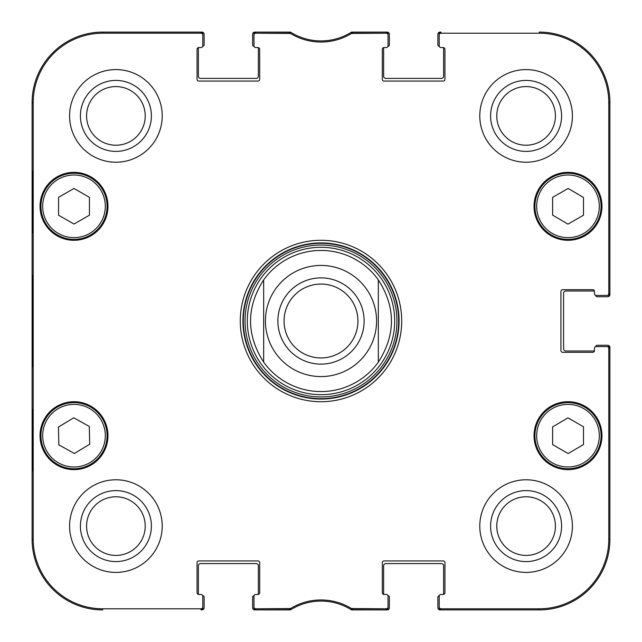<?xml version="1.0" encoding="UTF-8"?>
<svg xmlns="http://www.w3.org/2000/svg" width="642" height="642" viewBox="0 0 642 642"><rect width="100%" height="100%" fill="white"/><g stroke="black" fill="none" stroke-linecap="round" stroke-linejoin="round"><path stroke-width="0.96" d="M595.784 346.64L595.784 346.584A1.324 1.324 0 0 1 597.108 345.26L607.693 345.26A2.207 2.207 0 0 1 609.9 347.466L609.9 539.328A70.572 70.572 0 0 1 539.328 609.9L440.091 609.9A2.207 2.207 0 0 1 437.884 607.693L437.884 597.108A1.324 1.324 0 0 1 439.208 595.784L439.264 595.784M594.46 350.548A1.766 1.766 0 0 1 594.404 350.989L565.795 350.989A2.207 2.207 0 0 1 563.588 348.791L563.588 293.209A2.207 2.207 0 0 1 565.795 291.011L594.404 291.011A1.766 1.766 0 0 1 594.46 291.452A1.766 1.766 0 0 0 592.694 289.686L562.705 289.686A1.766 1.766 0 0 0 560.939 291.452L560.939 350.548A1.766 1.766 0 0 0 562.705 352.314L592.694 352.314A1.766 1.766 0 0 0 594.46 350.548L594.46 348.349A1.766 1.766 0 0 1 596.225 346.584L607.019 346.584A1.766 1.766 0 0 1 608.785 348.349L608.785 539.328A69.456 69.456 0 0 1 539.328 608.785L440.974 608.785A1.766 1.766 90 0 1 439.208 607.019L439.208 608.135A1.766 1.766 90 0 0 440.974 609.9L539.328 609.9A70.572 70.572 0 0 0 609.9 539.328L609.9 348.349A1.766 1.766 0 0 0 608.135 346.584L607.019 346.584M595.784 295.36L595.784 295.416A1.324 1.324 0 0 0 597.108 296.74L607.693 296.74A2.207 2.207 0 0 0 609.9 294.534L609.9 102.672A70.572 70.572 0 0 0 539.328 32.1A70.572 70.572 0 0 1 609.9 102.672L608.785 102.672L608.785 293.651A1.766 1.766 -0 0 1 607.019 295.416L608.135 295.416A1.766 1.766 0 0 0 609.9 293.651L609.9 102.672M439.264 46.216L439.208 46.216A1.324 1.324 0 0 1 437.884 44.892L437.884 34.307A2.207 2.207 0 0 1 440.091 32.1L440.974 32.1A1.766 1.766 -90 0 0 439.208 33.866L439.208 34.981A1.766 1.766 -90 0 1 440.974 33.215L539.328 33.215A69.456 69.456 0 0 1 608.785 102.672M443.173 47.54A1.766 1.766 0 0 1 443.614 47.596L443.614 76.205A2.207 2.207 0 0 1 441.415 78.412L385.834 78.412A2.207 2.207 0 0 1 383.635 76.205L383.635 47.596A1.766 1.766 0 0 1 384.077 47.54A1.766 1.766 0 0 0 382.311 49.306L382.311 79.295A1.766 1.766 0 0 0 384.077 81.061L443.173 81.061A1.766 1.766 0 0 0 444.938 79.295L444.938 49.306A1.766 1.766 0 0 0 443.173 47.54L440.974 47.54A1.766 1.766 0 0 1 439.208 45.775L439.208 34.981M387.985 46.216L388.041 46.216A1.324 1.324 0 0 0 389.365 44.892L389.365 34.307A2.207 2.207 0 0 0 387.158 32.1L351.559 32.1A57.339 57.339 0 0 1 290.441 32.1L254.842 32.1A2.207 2.207 0 0 0 252.635 34.307L252.635 44.892A1.324 1.324 0 0 0 253.959 46.216L254.015 46.216M257.923 47.54A1.766 1.766 0 0 1 258.365 47.596L258.365 76.205A2.207 2.207 0 0 1 256.166 78.412L200.585 78.412A2.207 2.207 0 0 1 198.386 76.205L198.386 47.596A1.766 1.766 0 0 1 198.827 47.54A1.766 1.766 0 0 0 197.062 49.306L197.062 79.295A1.766 1.766 0 0 0 198.827 81.061L257.923 81.061A1.766 1.766 0 0 0 259.689 79.295L259.689 49.306A1.766 1.766 0 0 0 257.923 47.54L255.725 47.54A1.766 1.766 0 0 1 253.959 45.775L253.959 34.981A1.766 1.766 -90 0 1 255.725 33.215L290.537 33.472A58.454 58.454 0 0 0 351.463 33.472L386.275 33.215A1.766 1.766 -90 0 1 388.041 34.981L388.041 33.866A1.766 1.766 -90 0 0 386.275 32.1L351.134 32.365A57.339 57.339 0 0 1 290.866 32.365L255.725 32.1A1.766 1.766 -90 0 0 253.959 33.866L253.959 34.981M202.736 46.216L202.792 46.216A1.324 1.324 0 0 0 204.116 44.892L204.116 34.307A2.207 2.207 0 0 0 201.909 32.1L102.672 32.1A70.572 70.572 0 0 0 32.1 102.672A70.572 70.572 0 0 1 102.672 32.1L102.672 33.215L201.026 33.215A1.766 1.766 -90 0 1 202.792 34.981L202.792 33.866A1.766 1.766 -90 0 0 201.026 32.1L102.672 32.1M32.1 539.328L32.1 102.672L32.1 539.328A70.572 70.572 0 0 0 102.672 609.9A70.572 70.572 0 0 1 32.1 539.328L33.215 539.328L33.215 102.672A69.456 69.456 0 0 1 102.672 33.215M202.736 595.784L202.792 595.784A1.324 1.324 0 0 1 204.116 597.108L204.116 607.693A2.207 2.207 0 0 1 201.909 609.9L201.026 609.9A1.766 1.766 90 0 0 202.792 608.135L202.792 607.019A1.766 1.766 90 0 1 201.026 608.785L102.672 608.785A69.456 69.456 0 0 1 33.215 539.328M198.827 594.46A1.766 1.766 0 0 1 198.386 594.404L198.386 565.795A2.207 2.207 0 0 1 200.585 563.588L256.166 563.588A2.207 2.207 0 0 1 258.365 565.795L258.365 594.404A1.766 1.766 0 0 1 257.923 594.46A1.766 1.766 0 0 0 259.689 592.694L259.689 562.705A1.766 1.766 0 0 0 257.923 560.939L198.827 560.939A1.766 1.766 0 0 0 197.062 562.705L197.062 592.694A1.766 1.766 0 0 0 198.827 594.46L201.026 594.46A1.766 1.766 0 0 1 202.792 596.225L202.792 607.019M254.015 595.784L253.959 595.784A1.324 1.324 0 0 0 252.635 597.108L252.635 607.693A2.207 2.207 0 0 0 254.842 609.9L290.441 609.9A57.339 57.339 0 0 1 351.559 609.9L387.158 609.9A2.207 2.207 0 0 0 389.365 607.693L389.365 597.108A1.324 1.324 0 0 0 388.041 595.784L387.985 595.784M384.077 594.46A1.766 1.766 0 0 1 383.635 594.404L383.635 565.795A2.207 2.207 0 0 1 385.834 563.588L441.415 563.588A2.207 2.207 0 0 1 443.614 565.795L443.614 594.404A1.766 1.766 0 0 1 443.173 594.46A1.766 1.766 0 0 0 444.938 592.694L444.938 562.705A1.766 1.766 0 0 0 443.173 560.939L384.077 560.939A1.766 1.766 0 0 0 382.311 562.705L382.311 592.694A1.766 1.766 0 0 0 384.077 594.46L386.275 594.46A1.766 1.766 0 0 1 388.041 596.225L388.041 607.019A1.766 1.766 90 0 1 386.275 608.785L351.463 608.528A58.454 58.454 0 0 0 290.537 608.528L255.725 608.785A1.766 1.766 90 0 1 253.959 607.019L253.959 608.135A1.766 1.766 90 0 0 255.725 609.9L290.866 609.635A57.339 57.339 0 0 1 351.134 609.635L386.275 609.9A1.766 1.766 90 0 0 388.041 608.135L388.041 607.019M357.947 321A36.947 36.947 0 0 1 302.526 352.996A36.947 36.947 0 0 1 302.526 289.004A36.947 36.947 0 0 1 357.947 321M364.118 321A43.118 43.118 0 0 0 299.437 283.66A43.118 43.118 0 0 0 299.437 358.34A43.118 43.118 0 0 0 364.118 321M263.661 279.864L263.661 362.136A70.572 70.572 0 0 0 378.339 362.136L378.339 279.864C395.825 307.285 395.825 334.715 378.339 362.136L378.339 279.864A70.572 70.572 0 0 0 263.661 279.864L263.661 362.136C246.175 334.715 246.175 307.285 263.661 279.864A70.572 70.572 0 0 1 378.339 279.864M440.974 594.46L443.173 594.46L440.974 594.46A1.766 1.766 0 0 0 439.208 596.225L439.208 607.019M594.46 293.651L594.46 291.452L594.46 293.651A1.766 1.766 0 0 0 596.225 295.416L607.019 295.416M386.275 47.54L384.077 47.54L386.275 47.54A1.766 1.766 0 0 0 388.041 45.775L388.041 34.981M201.026 47.54L198.827 47.54L201.026 47.54A1.766 1.766 0 0 0 202.792 45.775L202.792 34.981M255.725 594.46L257.923 594.46L255.725 594.46A1.766 1.766 0 0 0 253.959 596.225L253.959 607.019M107.96 206.323A33.962 33.962 0 0 1 57.018 235.734A33.962 33.962 0 0 1 57.018 176.911A33.962 33.962 0 0 1 107.96 206.323M601.963 206.323A33.962 33.962 0 0 1 551.021 235.734A33.962 33.962 0 0 1 551.021 176.911A33.962 33.962 0 0 1 601.963 206.323M601.963 435.677A33.962 33.962 0 0 1 551.021 465.089A33.962 33.962 0 0 1 551.021 406.266A33.962 33.962 0 0 1 601.963 435.677M107.96 435.677A33.962 33.962 0 0 1 57.018 465.089A33.962 33.962 0 0 1 57.018 406.266A33.962 33.962 0 0 1 107.96 435.677M162.217 115.905A46.312 46.312 0 0 1 92.745 156.014A46.312 46.312 0 0 1 92.745 75.796A46.312 46.312 0 0 1 162.217 115.905M572.407 115.905A46.312 46.312 0 0 1 502.943 156.014A46.312 46.312 0 0 1 502.943 75.796A46.312 46.312 0 0 1 572.407 115.905M572.407 526.095A46.312 46.312 0 0 1 502.943 566.204A46.312 46.312 0 0 1 502.943 485.986A46.312 46.312 0 0 1 572.407 526.095M162.217 526.095A46.312 46.312 0 0 1 92.745 566.204A46.312 46.312 0 0 1 92.745 485.986A46.312 46.312 0 0 1 162.217 526.095M240.285 321A80.715 80.715 0 0 0 361.358 390.898A80.715 80.715 0 0 0 361.358 251.102A80.715 80.715 0 0 0 240.285 321M86.582 115.905A29.315 29.315 0 0 1 130.559 90.514A29.315 29.315 0 0 1 130.559 141.296A29.315 29.315 0 0 1 86.582 115.905M86.582 526.095A29.315 29.315 0 0 1 130.559 500.704A29.315 29.315 0 0 1 130.559 551.486A29.315 29.315 0 0 1 86.582 526.095M496.78 526.095A29.315 29.315 0 0 1 540.757 500.704A29.315 29.315 0 0 1 540.757 551.486A29.315 29.315 0 0 1 496.78 526.095M496.78 115.905A29.315 29.315 0 0 1 540.757 90.514A29.315 29.315 0 0 1 540.757 141.296A29.315 29.315 0 0 1 496.78 115.905M552.626 444.665L552.626 426.874L567.969 417.87L583.498 426.769L583.498 444.553L568.154 453.557L552.626 444.665M584.437 406.972A33.079 33.079 0 0 0 534.922 435.79A33.079 33.079 0 0 0 584.637 464.27A33.079 33.079 0 0 0 584.437 406.972M583.562 408.505A31.314 31.314 0 0 0 536.68 435.79A31.314 31.314 0 0 0 583.747 462.746A31.314 31.314 0 0 0 583.562 408.505A31.314 31.314 0 0 1 583.747 462.746A31.314 31.314 0 0 1 536.68 435.79A31.314 31.314 0 0 1 583.562 408.505M89.439 215.198L73.999 224.042L58.566 215.198L58.566 197.303L73.999 188.459L89.439 197.303L89.439 215.198M40.919 206.323A33.079 33.079 0 0 0 90.538 234.972A33.079 33.079 0 0 0 90.538 177.673A33.079 33.079 0 0 0 40.919 206.323M567.969 224.13L552.626 215.126L552.626 197.335L568.154 188.443L583.498 197.447L583.498 215.23L567.969 224.13M551.558 177.617A33.079 33.079 0 0 0 551.358 234.916A33.079 33.079 0 0 0 601.081 206.435A33.079 33.079 0 0 0 551.558 177.617M552.433 179.15A31.314 31.314 0 0 0 552.248 233.391A31.314 31.314 0 0 0 599.315 206.427A31.314 31.314 0 0 0 552.433 179.15A31.314 31.314 0 0 1 599.315 206.427A31.314 31.314 0 0 1 552.248 233.391A31.314 31.314 0 0 1 552.433 179.15M74.368 453.485L58.831 444.826L58.43 427.042L73.758 417.798L89.302 426.457L89.695 444.24L74.368 453.485M56.921 407.349A33.079 33.079 0 0 0 58.005 464.631A33.079 33.079 0 0 0 107.078 435.051A33.079 33.079 0 0 0 56.921 407.349M321 394.686A73.686 73.686 0 0 0 384.815 284.157A73.686 73.686 0 0 0 257.185 284.157A73.686 73.686 0 0 0 321 394.686M263.661 362.136A70.572 70.572 0 0 0 321 391.572M32.469 232.789L32.469 171.037L32.854 232.789M32.469 470.963L32.469 409.211L32.854 470.963M32.204 321L32.606 366.855L32.967 303.12L32.606 275.201L32.204 321M80.41 115.905A35.495 35.495 0 0 0 133.648 146.641A35.495 35.495 0 0 0 133.648 85.169A35.495 35.495 0 0 0 80.41 115.905M80.41 526.095A35.495 35.495 0 0 0 133.648 556.831A35.495 35.495 0 0 0 133.648 495.359A35.495 35.495 0 0 0 80.41 526.095M490.6 526.095A35.495 35.495 0 0 0 543.846 556.831A35.495 35.495 0 0 0 543.846 495.359A35.495 35.495 0 0 0 490.6 526.095M490.6 115.905A35.495 35.495 0 0 0 543.846 146.641A35.495 35.495 0 0 0 543.846 85.169A35.495 35.495 0 0 0 490.6 115.905M242.933 321A78.067 78.067 0 0 1 360.034 253.389A78.067 78.067 0 0 1 360.034 388.611A78.067 78.067 0 0 1 242.933 321M289.622 33.215L289.935 32.1L290.866 32.365L290.537 33.472M352.378 608.785L352.065 609.9L351.134 609.635L351.463 608.528M321 265.427A55.573 55.573 0 0 1 376.573 321A55.573 55.573 0 0 1 321 376.573A55.573 55.573 0 0 1 265.427 321A55.573 55.573 0 0 1 321 265.427M42.685 206.323A31.314 31.314 0 0 1 89.663 179.198A31.314 31.314 0 0 1 89.663 233.439A31.314 31.314 0 0 1 42.685 206.323M57.836 408.858A31.314 31.314 0 0 1 105.312 435.083A31.314 31.314 0 0 1 58.855 463.091A31.314 31.314 0 0 1 57.836 408.858M321 398.682A77.682 77.682 0 0 0 388.274 282.159A77.682 77.682 0 0 0 253.726 282.159A77.682 77.682 0 0 0 321 398.682M321 396.949A75.949 75.949 0 0 0 386.773 283.026A75.949 75.949 0 0 0 255.227 283.026A75.949 75.949 0 0 0 321 396.949M32.1 102.672L33.215 102.672M290.866 609.635L290.537 608.528M289.622 608.785L289.935 609.9M255.725 33.215L255.725 32.1M351.134 32.365L351.463 33.472M352.378 33.215L352.065 32.1M386.275 32.1L386.275 33.215M255.725 609.9L255.725 608.785M201.026 608.785L201.026 609.9M386.275 608.785L386.275 609.9M440.974 609.9L440.974 608.785M608.785 348.349L609.9 348.349M609.9 539.328L608.785 539.328M609.9 293.651L608.785 293.651M440.974 33.215L440.974 32.1M201.026 32.1L201.026 33.215M539.328 609.9L539.328 608.785M539.328 32.1L539.328 33.215M102.672 609.9L102.672 608.785"/></g></svg>
